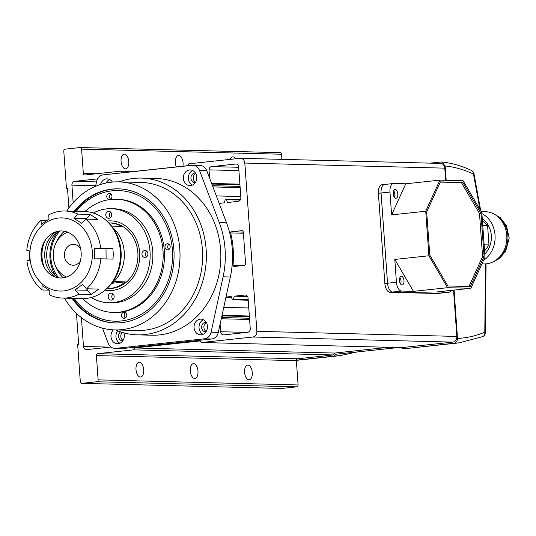 <?xml version="1.0" encoding="UTF-8"?>
<svg xmlns="http://www.w3.org/2000/svg" width="536" height="536" viewBox="0 0 536 536"><rect width="100%" height="100%" fill="white"/><g stroke="black" fill="none" stroke-linecap="round" stroke-linejoin="round"><path stroke-width="0.8" d="M209.643 178.294L209.04 169.865A3.069 2.626 91.5 0 1 211.439 166.609A3.069 2.626 91.5 0 1 211.74 166.596A3.069 2.626 91.5 0 1 211.794 166.602L235.458 164.056A3.069 2.626 91.5 0 1 235.813 163.989A3.069 2.626 91.5 0 1 236.108 163.976A3.069 2.626 91.5 0 1 238.641 166.689L240.852 197.57A3.484 2.975 91.5 0 1 238.131 201.355L227.452 202.501L226.473 199.72A0.871 0.744 91.5 0 0 225.803 199.191L240.483 199.566M211.794 166.602L238.681 167.286M143.695 369.766A7.404 3.819 83.9 0 0 139.059 362.309A7.404 3.819 83.9 0 0 136.003 369.572A7.404 3.819 83.9 0 0 140.64 377.029A7.404 3.819 83.9 0 0 143.695 369.766M197.985 371.153A7.404 3.819 83.9 0 0 193.349 363.689A7.404 3.819 83.9 0 0 190.293 370.952A7.404 3.819 83.9 0 0 194.93 378.416A7.404 3.819 83.9 0 0 197.985 371.153M252.275 372.533A7.404 3.819 83.9 0 0 247.639 365.076A7.404 3.819 83.9 0 0 244.584 372.339A7.404 3.819 83.9 0 0 249.22 379.803A7.404 3.819 83.9 0 0 252.275 372.533M235.659 158.79A7.404 3.819 83.9 0 0 232.718 156.894A7.404 3.819 83.9 0 0 230.252 159.373M182.903 166.207A7.404 3.819 83.9 0 0 183.064 162.971A7.404 3.819 83.9 0 0 178.428 155.507A7.404 3.819 83.9 0 0 175.373 162.776A7.404 3.819 83.9 0 0 176.324 166.917M128.767 161.584A7.404 3.819 83.9 0 0 124.131 154.127A7.404 3.819 83.9 0 0 121.076 161.39A7.404 3.819 83.9 0 0 125.719 168.847A7.404 3.819 83.9 0 0 128.767 161.584M219.17 203.392L224.484 202.822L225.06 199.874A0.871 0.744 91.5 0 1 225.803 199.191M73.164 202.628L71.911 185.134A3.484 2.975 91.5 0 1 74.625 181.342L97.579 178.877M231.304 231.807L241.729 230.688A1.742 1.487 91.5 0 1 243.337 232.262L245.582 263.491A1.742 1.487 91.5 0 1 244.222 265.387L233.79 266.506A0.871 0.744 91.5 0 1 232.993 265.548A84.675 72.353 -88.5 0 0 230.654 232.925A0.871 0.744 91.5 0 1 231.304 231.807L243.324 232.115M225.991 297.065L231.204 296.502L232.182 299.282A0.871 0.744 91.5 0 0 233.595 299.135L234.172 296.187L244.852 295.035A3.484 2.975 91.5 0 1 245.186 295.021A3.484 2.975 91.5 0 1 248.068 298.19L250.245 328.548A3.484 2.975 91.5 0 1 247.525 332.333L223.86 334.879A3.484 2.975 91.5 0 1 223.519 334.893A3.484 2.975 91.5 0 1 220.644 331.73L220.102 324.186M221.904 315.878L221.978 315.892A0.871 0.744 91.5 0 1 222.092 317.547L221.475 317.855M281.567 388.439A1.742 1.487 -88.5 0 0 281.909 388.446L296.743 386.851A1.742 1.487 -88.5 0 0 298.103 384.962L98.128 379.863L96.386 355.576A1.742 1.487 91.5 0 1 97.746 353.68L133.357 349.854L134.71 347.958L199.995 340.943L201.603 342.517L252.791 337.017A5.226 4.469 -88.5 0 0 256.871 331.328L244.811 163.051A5.226 4.469 -88.5 0 0 240.49 158.308A5.226 4.469 -88.5 0 0 239.987 158.328L188.799 163.828L187.439 165.725L122.154 172.739L120.546 171.165L84.936 174.991A1.742 1.487 91.5 0 1 83.328 173.416L81.586 149.129L281.561 154.227A1.742 1.487 -88.5 0 0 279.953 152.653M68.903 207.888L67.496 188.23L66.457 188.337L63.784 151.038A1.742 1.487 91.5 0 1 65.144 149.149L79.978 147.554A1.742 1.487 91.5 0 1 81.586 149.129M76.467 313.366L78.685 344.367L77.646 344.474L80.32 381.773A1.742 1.487 91.5 0 0 81.76 383.354L281.735 388.453M281.909 388.446L81.928 383.347A1.742 1.487 91.5 0 1 81.76 383.354M81.928 383.347L96.768 381.753L296.743 386.851M98.128 379.863A1.742 1.487 91.5 0 1 96.768 381.753M211.747 183.841L212.524 184.042A0.871 0.744 91.5 0 1 212.645 185.697L212.484 185.778M110.892 346.96A3.484 2.975 91.5 0 1 110.356 347.08L86.691 349.626A3.484 2.975 91.5 0 1 86.35 349.64A3.484 2.975 91.5 0 1 83.475 346.47L81.405 317.64M201.603 342.517L401.578 347.616L452.766 342.115A5.226 4.469 -88.5 0 0 456.846 336.427L453.53 290.144M445.657 180.277L444.786 168.15A5.226 4.469 -88.5 0 0 440.465 163.4L240.49 158.308M298.103 384.962L296.361 360.674A1.742 1.487 -88.5 0 1 297.721 358.778L333.332 354.953L334.692 353.057L388.433 347.281M281.929 159.359L281.561 154.227M234.172 296.187L247.565 296.529M225.944 297.272L231.525 297.42M223.76 307.342L248.771 307.979M222.025 315.315L249.34 316.012M249.595 319.483L221.281 318.759M334.692 353.057L134.71 347.958M133.357 349.854L333.332 354.953M66.457 188.337L67.502 188.364M133.692 171.5L120.546 171.165M236.751 164.09L235.458 164.056M238.922 170.629L209.04 169.865M211.593 183.439L239.894 184.156M216.323 195.908L240.778 196.531M240.141 187.627L212.919 186.937M110.811 182.233A4.791 4.094 91.5 0 1 111.595 182.059A4.791 4.094 91.5 0 1 112.058 182.039A4.791 4.094 91.5 0 1 112.393 182.066A7.839 6.7 -88.5 0 0 107.16 178.863A7.839 6.7 -88.5 0 0 106.396 178.897A7.839 6.7 -88.5 0 0 100.554 184.471M195.238 182.682A4.791 4.094 91.5 0 1 194.903 182.689A4.791 4.094 91.5 0 1 190.93 178.066A4.791 4.094 91.5 0 1 194.682 173.128A4.791 4.094 91.5 0 1 195.144 173.108A4.791 4.094 91.5 0 1 195.479 173.135M205.931 331.878A4.791 4.094 91.5 0 1 205.596 331.885A4.791 4.094 91.5 0 1 201.623 327.262A4.791 4.094 91.5 0 1 205.375 322.324A4.791 4.094 91.5 0 1 205.837 322.304A4.791 4.094 91.5 0 1 206.172 322.33M137.37 334.846L151.849 335.214A78.403 66.993 -88.5 0 0 159.447 334.906A78.403 66.993 -88.5 0 0 220.825 254.098A78.403 66.993 -88.5 0 0 155.849 178.455L141.37 178.086A78.403 66.993 91.5 0 1 206.347 253.729A78.403 66.993 91.5 0 1 144.968 334.538A78.403 66.993 91.5 0 1 137.37 334.846A78.403 66.993 91.5 0 1 115.475 329.928M119.247 181.878A78.403 66.993 91.5 0 1 133.772 178.401A78.403 66.993 91.5 0 1 141.37 178.086M113.424 329.861A7.839 6.7 -88.5 0 0 111.307 338.477A7.839 6.7 -88.5 0 0 117.451 343.737A7.839 6.7 -88.5 0 0 118.215 343.703A7.839 6.7 -88.5 0 0 123.856 332.876M190.608 185.577A7.839 6.7 -88.5 0 0 196.745 177.496A7.839 6.7 -88.5 0 0 190.246 169.932A7.839 6.7 -88.5 0 0 189.483 169.966A7.839 6.7 -88.5 0 0 183.345 178.046A7.839 6.7 -88.5 0 0 189.845 185.61A7.839 6.7 -88.5 0 0 190.608 185.577M201.302 334.779A7.839 6.7 -88.5 0 0 207.439 326.692A7.839 6.7 -88.5 0 0 200.94 319.128A7.839 6.7 -88.5 0 0 200.183 319.161A7.839 6.7 -88.5 0 0 194.045 327.241A7.839 6.7 -88.5 0 0 200.538 334.806A7.839 6.7 -88.5 0 0 201.302 334.779M66.712 211.043A74.048 63.268 91.5 0 1 111.461 182.16A74.048 63.268 91.5 0 1 118.637 181.865A74.048 63.268 91.5 0 1 180.002 253.3A74.048 63.268 91.5 0 1 122.034 329.62A74.048 63.268 91.5 0 1 114.865 329.915A74.048 63.268 91.5 0 1 64.487 298.13M118.637 181.865L141.256 182.441A74.048 63.268 91.5 0 1 202.628 253.883A74.048 63.268 91.5 0 1 144.653 330.196A74.048 63.268 91.5 0 1 137.484 330.491L114.865 329.915M74.283 211.238A67.08 57.319 91.5 0 1 111.964 189.101A67.08 57.319 91.5 0 1 118.456 188.833A67.08 57.319 91.5 0 1 174.053 253.548A67.08 57.319 91.5 0 1 121.538 322.679A67.08 57.319 91.5 0 1 115.039 322.947A67.08 57.319 91.5 0 1 72.065 298.324M95.562 186.32L96.621 181.463A8.71 7.444 91.5 0 1 103.214 174.87L192.049 165.316A8.71 7.444 91.5 0 1 192.893 165.282L200.136 165.47A8.71 7.444 91.5 0 1 206.722 170.589L226.447 222.574A83.629 71.462 91.5 0 1 230.346 276.998L218.32 332.394A8.71 7.444 91.5 0 1 211.727 338.987L122.885 348.534A8.71 7.444 91.5 0 1 122.041 348.574L114.805 348.387A8.71 7.444 91.5 0 1 108.218 343.268L102.483 328.159M122.275 332.427A4.791 4.094 -88.5 0 0 123.099 340.407M195.72 173.543A4.791 4.094 -88.5 0 0 193.195 177.852A4.791 4.094 -88.5 0 0 195.493 182.28M206.414 322.739A4.791 4.094 -88.5 0 0 203.888 327.047A4.791 4.094 -88.5 0 0 206.193 331.476M218.32 332.394L211.077 332.213A8.71 7.444 91.5 0 1 204.484 338.806L211.727 338.987M211.077 332.213L223.11 276.81L230.346 276.998M226.447 222.574L219.204 222.386A83.629 71.462 91.5 0 1 223.11 276.81M219.204 222.386L199.479 170.408L206.722 170.589M192.893 165.282A8.71 7.444 91.5 0 1 199.479 170.408M122.885 348.534L115.649 348.353A8.71 7.444 91.5 0 1 114.805 348.387M115.649 348.353L204.484 338.806M122.844 340.809A4.791 4.094 91.5 0 1 122.51 340.816A4.791 4.094 91.5 0 1 118.657 337.231A4.791 4.094 91.5 0 1 120.587 331.891M119.957 343.241A7.839 6.7 91.5 0 1 117.645 330.833M106.115 183.004A7.839 6.7 91.5 0 1 109.632 179.486M192.35 185.114A7.839 6.7 91.5 0 1 188.324 177.731A7.839 6.7 91.5 0 1 192.719 170.562M203.044 334.31A7.839 6.7 91.5 0 1 199.017 326.927A7.839 6.7 91.5 0 1 203.412 319.757M296.388 360.165L334.384 356.085L335.764 354.256L398.335 347.529M340.95 355.549L334.384 356.085M401.451 347.194L403.079 348.702L408.613 348.286L459.218 342.846L482.695 336.615A4.422 3.819 -113.3 0 0 484.222 335.308A4.422 3.819 -113.3 0 0 484.792 332.153C476.216 335.878 467.131 337.961 457.523 338.417C457.489 341.117 456.337 342.718 454.072 343.221L459.218 342.846M408.606 348.286L454.072 343.221M430.053 163.138L441.765 161.952L445.161 165.946L446.187 180.29M454.059 290.09L457.523 338.417M445.161 165.946C454.575 166.944 464.008 169.651 473.462 174.079L473.938 173.537A4.422 4.422 0 0 0 471.492 170.475L471.492 170.475A4.422 3.705 -64.9 0 1 472.457 171.178A4.422 3.705 -64.9 0 1 473.462 174.079L479.968 209.462M485.495 263.913L484.792 332.153L485.355 332.89L486.052 263.866M110.992 290.525A34.847 29.775 91.5 0 1 109.076 290.552A34.847 29.775 91.5 0 1 105.069 290.13A34.847 29.775 91.5 0 0 109.076 290.552L109.076 290.552A34.847 29.775 91.5 0 0 112.453 290.411A34.847 29.775 91.5 0 0 139.729 254.5A34.847 29.775 91.5 0 0 110.852 220.879A34.847 29.775 91.5 0 1 139.742 255.35A34.847 29.775 91.5 0 1 110.992 290.525M106.832 221.1A34.847 29.775 91.5 0 1 108.929 220.906A34.847 29.775 91.5 0 1 110.852 220.879A34.847 29.775 91.5 0 0 107.475 221.02A34.847 29.775 91.5 0 0 106.832 221.1M93.378 213.026A47.041 40.193 91.5 0 1 108.567 208.718A47.041 40.193 91.5 0 1 111.16 208.692A47.041 40.193 91.5 0 1 150.16 255.223A47.041 40.193 91.5 0 1 111.354 302.713A47.041 40.193 91.5 0 1 108.761 302.746A47.041 40.193 91.5 0 1 91.227 297.507M108.761 302.746L111.481 302.813A47.041 40.193 -88.5 0 0 114.068 302.78A47.041 40.193 -88.5 0 0 152.881 255.297A47.041 40.193 -88.5 0 0 113.873 208.759L111.16 208.692M111.073 293.138A3.484 2.975 -88.5 0 0 108.198 296.656A3.484 2.975 -88.5 0 0 111.086 300.106A3.484 2.975 -88.5 0 0 111.28 300.1A3.484 2.975 -88.5 0 0 114.155 296.582A3.484 2.975 -88.5 0 0 111.267 293.138A3.484 2.975 -88.5 0 0 111.073 293.138M113.056 293.902A3.484 2.975 -88.5 0 0 112.915 299.43M108.647 211.331A3.484 2.975 -88.5 0 0 105.773 214.849A3.484 2.975 -88.5 0 0 108.661 218.299A3.484 2.975 -88.5 0 0 108.855 218.293A3.484 2.975 -88.5 0 0 111.729 214.775A3.484 2.975 -88.5 0 0 108.841 211.331A3.484 2.975 -88.5 0 0 108.647 211.331M110.63 212.095A3.484 2.975 -88.5 0 0 110.49 217.623M144.827 250.486A3.484 2.975 -88.5 0 0 141.953 254.004A3.484 2.975 -88.5 0 0 144.841 257.454A3.484 2.975 -88.5 0 0 145.035 257.447A3.484 2.975 -88.5 0 0 147.909 253.93A3.484 2.975 -88.5 0 0 145.022 250.486A3.484 2.975 -88.5 0 0 144.827 250.486M146.81 251.25A3.484 2.975 -88.5 0 0 146.67 256.784M82.765 298.592A56.628 48.381 -88.5 0 0 113.344 312.448A56.628 48.381 -88.5 0 0 116.459 312.408A56.628 48.381 -88.5 0 0 163.179 255.25A56.628 48.381 -88.5 0 0 116.232 199.231A56.628 48.381 -88.5 0 0 113.109 199.271A56.628 48.381 -88.5 0 0 84.983 211.512M113.344 312.448L114.671 312.481A56.628 48.381 -88.5 0 0 117.793 312.441A56.628 48.381 -88.5 0 0 164.505 255.283A56.628 48.381 -88.5 0 0 117.558 199.265L116.232 199.231M111.026 284.221A34.847 29.775 -88.5 0 0 112.473 227.304M113.974 281.581L125.243 281.862A32.756 27.986 91.5 0 1 110.945 288.294A32.756 27.986 91.5 0 1 107.77 288.428A32.756 27.986 91.5 0 1 107.053 288.395M107.77 288.428L109.13 288.462A32.756 27.986 -88.5 0 0 112.299 288.335A32.756 27.986 -88.5 0 0 137.946 254.573A32.756 27.986 -88.5 0 0 110.798 222.969L109.438 222.936A32.756 27.986 91.5 0 1 121.263 226.353L111.548 226.105M108.721 222.929A32.756 27.986 91.5 0 1 109.438 222.936M59.985 231.003A32.234 27.544 -88.5 0 0 58.793 277.856M56.856 232.738A34.847 29.775 -88.5 0 0 55.751 275.96M125.243 281.862L112.171 283.269M75.187 211.258A67.08 57.319 91.5 0 1 109.424 189.617A67.08 57.319 91.5 0 1 118.912 188.846M76.259 211.285A65.338 55.824 91.5 0 1 108.728 191.312A65.338 55.824 91.5 0 1 172.002 245.99A65.338 55.824 91.5 0 1 124.767 320.468A65.338 55.824 91.5 0 1 74.042 298.371M167.956 249.796A3.049 2.606 91.5 0 1 167.507 249.83A3.049 2.606 91.5 0 1 164.981 246.975A3.049 2.606 91.5 0 1 167.212 243.766A3.049 2.606 91.5 0 1 167.661 243.733A3.049 2.606 91.5 0 1 170.187 246.58A3.049 2.606 91.5 0 1 167.956 249.796M169.008 244.215A3.049 2.606 -88.5 0 0 168.874 249.414M124.499 318.31A3.049 2.606 91.5 0 1 124.051 318.351A3.049 2.606 91.5 0 1 121.525 315.496A3.049 2.606 91.5 0 1 123.749 312.287A3.049 2.606 91.5 0 1 124.205 312.254A3.049 2.606 91.5 0 1 126.731 315.101A3.049 2.606 91.5 0 1 124.499 318.31M125.551 312.736A3.049 2.606 -88.5 0 0 125.417 317.935M109.746 199.493A3.049 2.606 91.5 0 1 109.297 199.526A3.049 2.606 91.5 0 1 106.771 196.679A3.049 2.606 91.5 0 1 108.996 193.469A3.049 2.606 91.5 0 1 109.451 193.429A3.049 2.606 91.5 0 1 111.97 196.283A3.049 2.606 91.5 0 1 109.746 199.493M110.798 193.911A3.049 2.606 -88.5 0 0 110.664 199.117M115.495 322.953A67.08 57.319 91.5 0 1 72.97 298.344M80.306 261.226A10.452 8.931 91.5 0 1 73.492 265.233A10.452 8.931 91.5 0 1 73.05 265.233A10.452 8.931 91.5 0 1 64.38 254.814A10.452 8.931 91.5 0 1 73.137 244.336A10.452 8.931 91.5 0 1 73.579 244.329A10.452 8.931 91.5 0 1 80.628 248.704M64.494 231.257A28.75 24.562 -88.5 0 0 56.588 241.649L55.556 243.934A23.524 20.1 91.5 0 1 67.777 232.229M66.638 277.025A23.524 20.1 91.5 0 1 55.027 264.71L55.938 267.042A28.75 24.562 -88.5 0 0 63.308 277.829M55.027 264.71A23.524 20.1 91.5 0 1 55.556 243.934M62.705 298.083L82.162 298.579A43.557 37.218 -88.5 0 0 105.344 289.896A43.557 37.218 -88.5 0 0 120.486 254.057A43.557 37.218 -88.5 0 0 107.093 221.348A43.557 37.218 -88.5 0 0 84.38 211.492L64.923 210.996A43.557 37.218 91.5 0 1 77.928 214.105L90.142 214.42L97.941 219.438L85.727 219.13A43.557 37.218 91.5 0 1 100.701 248.342L112.908 248.657L113.25 253.876L113.042 259.109L100.828 258.794A43.557 37.218 91.5 0 1 86.584 288.777L98.798 289.092L91.127 294.519L78.913 294.204A43.557 37.218 91.5 0 1 64.353 298.083A43.557 37.218 91.5 0 1 62.705 298.083A43.557 37.218 91.5 0 1 49.701 294.974L49.848 290.619L42.049 285.594L41.902 289.949A43.557 37.218 91.5 0 1 26.927 260.737L29.225 260.576L29.098 250.124L26.8 250.285A43.557 37.218 91.5 0 1 41.044 220.303L46.84 220.45M49.051 290.137L41.902 289.949M105.344 289.896L106.49 288.897A42.25 36.1 -88.5 0 0 121.183 254.131A42.25 36.1 -88.5 0 0 108.185 222.4L107.093 221.348M60.648 217.897A36.589 31.262 91.5 0 1 92.366 253.649A36.589 31.262 91.5 0 1 61.553 291.048A36.589 31.262 91.5 0 1 29.835 255.29A36.589 31.262 91.5 0 1 60.648 217.897M78.913 294.204L74.866 289.963L82.537 284.529L86.584 288.777M100.828 258.794L94.731 258.855L94.604 248.409L100.701 248.342M85.727 219.13L81.787 223.391L73.981 218.366L77.928 214.105M41.044 220.303L41.299 224.45L48.97 219.023L48.716 214.876A43.557 37.218 91.5 0 1 63.275 210.996A43.557 37.218 91.5 0 1 64.923 210.996M45.607 239.639A27.443 23.45 -88.5 0 0 41.721 255.19A27.443 23.45 -88.5 0 0 44.87 268.496M81.197 253.943A23.524 20.1 -88.5 0 0 67.241 232.021A23.524 20.1 -88.5 0 0 44.917 240.671A23.524 20.1 -88.5 0 0 41.004 255.002A23.524 20.1 -88.5 0 0 44.233 267.43A23.524 20.1 -88.5 0 0 66.94 276.918A23.524 20.1 -88.5 0 0 81.197 253.943M59.342 231.063A26.398 22.552 -88.5 0 0 46.686 255.27A26.398 22.552 -88.5 0 0 58.149 277.762M55.094 276.971A26.398 22.552 91.5 0 1 44.696 255.223A26.398 22.552 91.5 0 1 56.247 231.693M44.756 241.274A29.621 25.306 -88.5 0 0 41.942 255.29A29.621 25.306 -88.5 0 0 44.106 266.821M29.091 250.345L26.8 250.285M106.128 258.928L106.001 248.697L112.908 248.657M106.001 248.697L94.604 248.409M86.135 219.137L85.385 218.655A5.226 2.412 122.8 0 0 90.142 214.42M85.385 218.655L73.981 218.366M74.866 289.963L86.263 290.251A5.226 2.291 -125.3 0 1 91.127 294.519M413.49 291.356L394.798 259.437L396.432 282.264L387.535 283.222A8.71 4.496 83.9 0 0 392.68 292.013L439.734 293.212A8.71 4.496 83.9 0 0 440.043 293.199A8.71 4.496 -96.1 0 1 439.734 293.212L392.68 292.013A8.71 4.496 -96.1 0 1 387.535 283.222L381.062 193.014L387.535 283.222L384.861 283.51A8.71 4.496 83.9 0 0 390.007 292.301L401.578 291.055L413.49 291.356L447.614 287.691L470.849 288.281L485.026 257.2L481.831 212.645L463.144 180.726L439.902 180.13L425.731 211.218L428.921 255.766L447.614 287.691M384.969 184.451A8.71 4.496 83.9 0 0 384.66 184.464A8.71 4.496 83.9 0 0 381.062 193.014A8.71 4.496 -96.1 0 1 384.66 184.464L381.987 184.752A8.71 4.496 83.9 0 0 378.396 193.295L389.967 192.055L391.602 214.882L425.731 211.218M470.849 288.281L436.726 291.953L448.632 292.254L437.061 293.5L390.007 292.301M384.861 283.51L378.396 193.295M437.061 293.5A8.71 4.496 83.9 0 0 437.369 293.487L448.94 292.241A8.71 4.496 -96.1 0 1 448.632 292.254M395.829 198.266A4.355 2.251 83.9 0 0 395.983 198.26A4.355 2.251 83.9 0 0 397.772 193.838A4.355 2.251 83.9 0 0 395.213 189.59A4.355 2.251 83.9 0 0 395.059 189.597A4.355 2.251 83.9 0 0 393.27 194.019A4.355 2.251 83.9 0 0 395.829 198.266M394.389 197.328A4.355 2.251 83.9 0 0 393.692 190.85M402.047 285.005A4.355 2.251 83.9 0 0 402.201 284.998A4.355 2.251 83.9 0 0 403.99 280.576A4.355 2.251 83.9 0 0 401.43 276.335A4.355 2.251 83.9 0 0 401.276 276.341A4.355 2.251 83.9 0 0 399.488 280.764A4.355 2.251 83.9 0 0 402.047 285.005M400.606 284.067A4.355 2.251 83.9 0 0 399.91 277.588M468.96 286.505L482.588 256.617L479.492 213.502L461.409 182.609L440.311 182.073M462.89 182.448L440.404 181.878L426.683 211.955L429.778 255.076L447.862 285.963L470.353 286.539L484.068 256.456L480.98 213.341L462.89 182.448L461.409 182.609M479.492 213.502L480.98 213.341M482.588 256.617L484.068 256.456M439.902 180.13L405.779 183.801L393.873 183.493A8.71 4.496 -96.1 0 0 393.558 183.506L384.66 184.464M394.798 259.437L428.921 255.766M391.602 214.882L405.779 183.801M389.967 192.055A8.71 4.496 -96.1 0 1 393.558 183.506M451.352 290.378A8.71 4.496 -96.1 0 1 448.94 292.241M401.578 291.055A8.71 4.496 -96.1 0 1 396.432 282.264M481.207 211.586L485.201 211.686A26.137 22.331 91.5 0 1 506.862 236.899A26.137 22.331 91.5 0 1 486.4 263.833A26.137 22.331 91.5 0 1 483.867 263.94L481.971 263.886M481.898 213.576A26.137 22.331 91.5 0 1 495.083 236.162A26.137 22.331 91.5 0 1 483.64 260.241M484.799 254.017A21.782 18.606 -88.5 0 0 482.266 218.688M482.722 225.1L484.169 245.227M482.393 220.457L487.586 225.542L483.057 225.428M484.45 244.831L488.973 244.945L484.584 251.062M487.586 225.542L488.973 244.945M74.625 181.342L96.52 181.898M95.689 185.737L71.911 185.134M242.071 230.694L241.729 230.688M232.993 265.548L240.838 265.749M243.411 233.247L230.654 232.925M245.522 295.055L244.852 295.035M220.644 331.73L246.935 332.4M244.811 163.051L444.786 168.15M456.846 336.427L256.871 331.328M252.791 337.017L452.766 342.115M297.721 358.778L97.746 353.68M96.386 355.576L296.361 360.674M96.473 173.751L83.328 173.416M83.475 346.47L109.766 347.14M233.595 299.135L248.161 299.503M221.978 315.892L249.387 316.595M249.501 318.25L222.092 317.547M212.524 184.042L239.934 184.739M240.054 186.394L212.645 185.697M240.188 200.069L226.473 199.72M344.648 353.304L337.506 354.068M86.263 290.251L88.286 288.824M495.063 214.668A25.266 21.587 91.5 0 1 507.927 238.406A25.266 21.587 91.5 0 1 493.87 261.461M80.145 147.547L280.127 152.646M232.852 299.818L248.208 300.207M296.368 360.346L339.764 355.683L357.016 351.971M441.765 161.952C451.721 163.004 461.63 165.852 471.492 170.475M473.938 173.537L480.732 210.762M482.695 336.615A4.422 4.422 0 0 0 485.355 332.89M492.45 262.171L499.318 258.607L505.689 251.237L509.2 238.058L506.446 225.69L500.188 217.656L493.676 213.884"/></g></svg>
